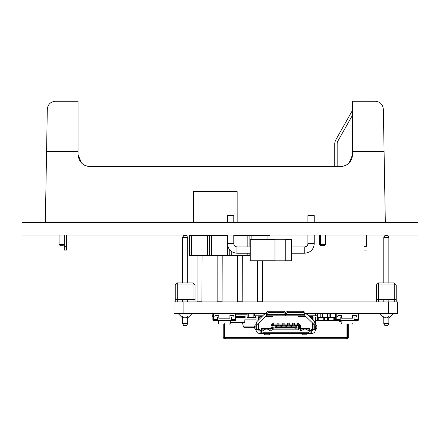 <?xml version="1.0" encoding="UTF-8"?>
<svg xmlns="http://www.w3.org/2000/svg" width="440" height="440" viewBox="0 0 440 440"><rect width="100%" height="100%" fill="white"/><g stroke="black" fill="none" stroke-linecap="round" stroke-linejoin="round"><path stroke-width="0.66" d="M267.966 239.365L267.966 235.406L269.973 235.406L269.973 239.365M267.966 235.406L251.873 235.406L251.873 239.365M251.873 235.406L233.783 235.406M227.728 235.406L189.508 235.406L189.508 255.519L250.256 255.519M249.86 235.406L249.86 246.89M249.86 253.226L249.86 255.519M247.847 235.406L247.847 246.89M247.847 253.226L247.847 255.519M231.754 251.68L231.754 255.519M229.74 249.915L229.74 255.519M227.728 246.032L227.728 255.519M211.635 235.406L211.635 255.519M209.627 235.406L209.627 255.519M207.614 235.406L207.614 255.519M191.521 235.406L191.521 255.519M222.216 221.941L222.216 222.338M222.216 235.01L222.216 235.406M217.151 221.941L217.151 222.338M217.151 235.01L217.151 235.406M202.103 221.941L202.103 222.338M202.103 235.01L202.103 235.406M197.032 221.941L197.032 222.338M197.032 235.01L197.032 235.406M262.449 221.941L262.449 222.338M262.449 235.01L262.449 235.406M257.384 221.941L257.384 222.338M257.384 235.01L257.384 235.406M242.336 221.941L242.336 222.338M242.336 235.01L242.336 235.406M237.264 221.941L237.264 222.338M237.264 235.01L237.264 235.406M222.216 255.519L222.057 301.934M217.151 255.519L217.151 301.774L222.216 301.774M202.103 255.519L201.944 301.934M197.032 255.519L197.032 301.774L202.103 301.774M262.449 260.75L262.295 301.934M257.384 260.75L257.384 301.774L262.449 301.774M242.336 255.519L242.176 301.934M237.264 255.519L237.264 301.774L242.336 301.774M388.361 301.934L388.361 313.418L397.408 313.418L397.408 301.934L174.064 301.934L174.064 313.418L266.591 313.418L264.066 314.463L266.332 313.418M388.361 313.418L304.882 313.418L307.406 314.463L314.391 321.448L315.436 324.742L313.06 324.742L313.06 329.89L315.436 329.89L315.436 329.494L313.06 329.494L315.436 329.494M285.934 313.418L285.934 314.413L285.934 313.418L285.538 313.418L285.538 314.413L285.538 313.418M177.232 282.925L193.072 282.925L195.052 284.906L195.052 299.558L175.252 299.558L175.252 284.906L177.232 284.906L177.232 282.925L175.252 284.906M195.052 301.934L195.052 299.558M175.252 301.934L175.252 299.558M177.232 301.934L177.232 284.906L195.052 284.906M193.072 301.934L193.072 282.925M185.152 318.01L187.688 316.437C185.944 318.351 184.25 318.351 182.617 316.437L182.617 323.637L187.688 323.637L187.688 316.437L185.152 318.01L187.688 316.437M192.28 313.418L187.688 318.01M178.024 313.418L182.617 318.01M182.617 301.934L182.617 299.558M182.617 282.925L182.617 237.463L187.688 237.463L187.688 282.925M187.688 301.934L187.688 299.558M182.617 237.463L183.805 235.406L186.5 235.406L187.688 237.463M187.688 323.637L186.5 325.694L183.805 325.694L182.617 323.637M383.785 323.637L383.785 316.437C385.528 318.351 387.222 318.351 388.856 316.437C387.112 318.351 385.418 318.351 383.785 316.437C385.528 318.351 387.222 318.351 388.856 316.437C387.222 318.351 385.528 318.351 383.785 316.437C385.528 318.351 387.222 318.351 388.856 316.437C387.222 318.351 385.528 318.351 383.785 316.437C385.528 318.351 387.222 318.351 388.856 316.437C387.222 318.351 385.528 318.351 383.785 316.437C385.528 318.351 387.222 318.351 388.856 316.437C387.222 318.351 385.528 318.351 383.785 316.437C385.528 318.351 387.222 318.351 388.856 316.437C387.222 318.351 385.528 318.351 383.785 316.437C385.528 318.351 387.222 318.351 388.856 316.437C387.222 318.351 385.528 318.351 383.785 316.437C385.528 318.351 387.222 318.351 388.856 316.437L388.856 323.637L387.668 325.694L384.973 325.694L383.785 323.637L388.856 323.637M376.42 301.934L376.42 284.906L378.4 282.925L394.24 282.925L394.24 284.906L396.22 284.906L396.22 301.934M376.42 284.906L378.4 284.906L378.4 299.558L376.42 299.558M378.4 282.925L378.4 284.906L394.24 284.906L394.24 299.558L396.22 299.558M394.24 282.925L396.22 284.906M394.24 301.934L394.24 299.558L378.4 299.558L378.4 301.934M379.192 313.418L383.785 318.01M393.448 313.418L388.856 318.01M383.785 301.934L383.785 299.558M383.785 282.925L383.785 237.463L384.973 235.406L387.668 235.406L388.856 237.463L383.785 237.463M388.856 301.934L388.856 299.558M388.856 282.925L388.856 237.463M383.785 316.437C385.528 318.351 387.222 318.351 388.856 316.437M348.304 324.11L348.304 337.574L347.116 338.762L347.495 337.684L346.616 337.97L346.951 337.898L346.951 324.11M347.116 338.762L224.356 338.762L223.977 337.684L224.857 337.97M225.709 338.762L338.371 338.762M341.539 338.762L345.763 338.762M345.774 338.762L346.935 337.898M224.521 324.11L224.521 337.898L225.698 338.762M348.062 338.289L348.26 337.898L347.116 337.97M347.512 324.11L347.495 337.684L348.26 337.898M223.212 337.898L223.977 337.684L223.212 337.898L224.356 338.762L223.168 337.574L223.168 324.11M223.96 324.11L223.96 337.574L224.356 337.97M224.538 337.898L224.521 337.574L346.951 337.574M358.006 313.418L358.6 313.968L358.006 313.418L358.006 316.982L354.046 316.982L354.046 319.358L358.006 319.358L358.006 320.546L334.604 320.546L334.604 317.377L334.604 320.546L324.544 320.546L324.544 317.377L324.544 320.546L315.436 320.546M327.476 320.546L327.476 317.377L327.476 320.546M317.416 320.546L317.416 313.418L317.416 320.546M244.079 314.209L244.079 313.418L244.079 314.209M247.005 314.221L247.005 313.418L247.005 314.221M236.951 314.209L236.951 313.418L236.951 314.209M328.268 317.377L328.268 320.546M333.812 317.377L333.812 320.546M318.208 317.377L318.208 320.546M323.752 317.377L323.752 320.546M237.743 313.418L237.743 314.209M243.287 313.418L243.287 314.209M308.737 315.793L317.02 315.793L317.02 313.418M256.036 329.494L258.412 329.494L256.036 329.494L256.036 329.89C256.262 332.041 257.45 333.229 259.6 333.454C257.45 333.229 256.262 332.041 256.036 329.89L258.412 329.89L258.714 323.175L266.332 315.821L305.14 315.821L312.757 323.175L313.06 323.966L312.714 323.131M315.436 316.982L315.436 323.966L314.391 321.448M315.436 324.742L313.06 324.742L312.757 323.175M311.872 315.793L313.06 316.982L313.06 320.117M313.043 323.785L315.436 323.966M307.406 314.463L305.14 313.423M305.723 316.14L305.14 315.821M256.124 323.175L256.036 324.742L258.412 324.742L256.036 324.742M256.036 323.175L256.036 316.982M258.412 320.117L258.412 316.982L259.6 315.793M256.036 323.966L257.081 321.448L256.036 323.966L258.412 323.966L258.451 323.67M258.759 323.131L258.412 323.966M257.081 321.448L264.066 314.463M266.321 315.821L265.749 316.14M300.548 331.078L304.101 329.098L305.784 329.098L309.337 331.078M311.872 333.454C314.023 333.229 315.211 332.041 315.436 329.89C315.211 332.041 314.023 333.229 311.872 333.454L259.6 333.454M313.06 329.89L311.872 331.078L311.317 331.078L311.317 333.454M270.925 329.098L262.136 329.098L262.136 330.286L261.344 331.529L262.928 332.266L308.545 332.266L310.129 331.529L310.129 331.078L311.317 331.078M310.129 331.529L310.129 333.454M261.344 331.529L261.344 333.454M300.548 329.098L309.337 329.098L309.337 330.286L310.129 331.078L260.156 331.078L260.156 333.454M258.412 329.89L259.6 331.078L260.156 331.078M262.136 331.078L265.689 329.098L267.372 329.098L270.925 331.078M304.882 315.793L304.882 313.418M266.591 315.793L266.591 313.418M262.735 315.793L254.452 315.793L254.452 313.418M302.17 333.454L306.922 333.454M306.922 333.652L306.922 334.802L302.17 334.802L302.17 333.652M264.55 333.454L269.302 333.454M269.302 333.652L269.302 334.802L264.55 334.802L264.55 333.652M258.412 329.494L255.486 329.45L254.612 328.108L255.882 328.108L257.043 329.494M257.043 324.742L255.882 326.128L254.612 326.128L255.486 324.786L258.412 324.742M255.882 326.128L255.882 328.108M254.612 326.128L254.612 328.108M313.06 324.742L315.986 324.786L316.861 326.128L315.59 326.128L314.43 324.742M314.43 329.494L315.59 328.108L316.861 328.108L315.986 329.45L313.06 329.494M315.59 328.108L315.59 326.128M316.861 328.108L316.861 326.128M285.538 313.83L284.152 312.736L284.152 311.278L285.538 312.373L285.538 315.793M266.591 313.83L266.591 312.373L267.977 311.278L267.977 312.736L266.591 313.83L266.591 314.413L285.538 314.413M284.152 312.736L267.977 312.736M284.152 311.278L267.977 311.278M285.934 315.793L285.934 312.373L287.32 311.278L287.32 312.736L285.934 313.83M285.934 314.413L304.882 314.413L304.882 313.83L303.495 312.736L287.32 312.736M303.495 312.736L303.495 311.278L304.882 312.373L304.882 313.83M303.495 311.278L287.32 311.278M305.784 329.098L308.792 330.776M301.092 330.776L304.101 329.098M267.372 329.098L270.38 330.776M262.68 330.776L265.689 329.098M271.953 325.941L271.953 325.336L273.141 324.148L271.953 325.336L271.953 327.712L271.953 325.941L272.905 325.209L272.905 327.712L275.165 327.949L275.165 325.809L273.499 325.809L273.856 324.181L273.141 324.181L271.953 325.336L273.141 324.148L273.856 324.181M272.905 324.418L272.905 325.209L273.801 325.209M275.165 327.949L276.353 327.949L276.353 325.809L277.382 325.809L277.079 325.209L278.949 325.209L278.647 325.809L280.154 325.809L279.917 327.355L280.154 326.166M276.353 327.949L280.154 327.949L280.154 327.355M280.154 327.949L281.341 327.949L281.341 325.809L282.53 325.809L282.227 325.209L284.097 325.209L283.795 325.809L285.142 325.809L284.906 327.355L285.142 326.166M281.341 327.949L285.142 327.949L285.142 327.355M285.142 327.949L286.33 327.949L286.33 325.809L287.678 325.809L287.375 325.209L289.245 325.209L288.943 325.809L290.131 325.809L289.894 327.355L290.131 326.166M286.33 327.949L290.131 327.949L290.131 327.355M290.131 327.949L291.319 327.949L291.319 325.809L292.826 325.809L292.523 325.209L294.393 325.209L294.091 325.809L295.119 325.809L294.882 327.355L295.119 326.166M295.119 325.809L295.119 325.457L296.307 325.457L296.307 328.185L295.119 328.185L295.119 327.355M298.463 324.154L299.453 324.957L299.519 327.712L298.331 328.9L273.141 328.9L271.953 327.712L272.905 327.712M277.079 325.209L273.856 325.1M275.165 325.809L275.165 325.457L276.353 325.457L276.353 325.809M282.227 325.209L279.004 325.1L279.004 324.148L277.024 324.148L277.024 323.197L279.004 323.197L279.004 324.148M280.154 325.809L280.154 325.457L281.341 325.457L281.341 325.809M287.375 325.209L284.152 325.1L284.152 324.148L282.172 324.148L282.172 323.197L284.152 323.197L284.152 324.148M285.142 325.809L285.142 325.457L286.33 325.457L286.33 325.809M292.523 325.209L289.3 325.1L289.3 324.148L287.32 324.148L287.32 323.197L289.3 323.197L289.3 324.148M290.131 325.809L290.131 325.457L291.319 325.457L291.319 325.809M297.616 324.148L297.616 323.197L298.331 323.197L298.331 324.148L297.616 324.148L297.616 325.1L294.448 325.1L294.448 324.148L292.468 324.148L292.468 323.197L294.448 323.197L294.448 324.148M296.307 325.809L297.974 325.809L297.671 325.209L299.453 324.957M277.024 325.1L277.024 324.148M282.172 325.1L282.172 324.148M287.32 325.1L287.32 324.148M292.468 325.1L292.468 324.148M300.548 330.286L299.756 331.078L300.548 330.286L300.548 328.504L309.93 328.504L309.93 330.286L310.684 330.484L312.466 328.702L312.466 322.883M312.466 328.702L313.06 328.702L310.684 331.078L310.684 330.484M310.684 316.388L310.684 315.793L313.06 318.17L312.466 318.17L310.684 316.388L309.331 316.388M259.006 318.17L258.412 318.17L260.788 315.793L260.788 316.388L259.006 318.17L259.006 319.523M260.788 330.484L260.788 331.078L258.412 328.702L259.006 328.702L260.788 330.484L261.344 330.484L261.541 328.504L270.925 328.504L270.925 330.286L271.716 331.078L270.925 330.286M272.156 315.793L272.927 316.388L265.502 316.388M262.141 316.388L260.788 316.388M259.006 322.883L259.006 328.702M312.466 319.523L312.466 318.17M305.971 316.388L298.546 316.388L299.316 315.793M309.337 329.098L309.93 328.504M262.136 329.098L261.541 328.504M298.331 323.197L300.465 325.336L300.465 327.712L298.331 329.852L273.141 329.852L271.007 327.712L271.007 325.336L273.141 323.197L273.856 323.197L273.856 324.148M294.882 326.166L291.555 326.166L291.319 327.355M291.555 327.355L294.882 327.355M286.33 326.166L286.33 327.355M289.894 326.166L286.567 326.166M286.567 327.355L289.894 327.355M284.906 326.166L281.578 326.166L281.341 327.355M281.578 327.355L284.906 327.355M279.917 326.166L276.589 326.166L276.353 327.355M276.589 327.355L279.917 327.355M295.119 327.316L296.307 327.316L296.307 326.205L295.119 326.205M290.131 327.316L291.319 327.316M291.319 326.205L290.131 326.205M285.142 327.316L286.33 327.316M286.33 326.205L285.142 326.205M280.154 327.316L281.341 327.316M281.341 326.205L280.154 326.205M276.353 326.205L275.165 326.205L275.165 327.316L276.353 327.316M273.856 324.902L277.024 324.902M294.448 324.902L297.616 324.902M289.3 324.902L292.468 324.902M284.152 324.902L287.32 324.902M279.004 324.902L282.172 324.902M340.186 320.546L340.186 319.952L336.226 319.952L336.226 313.418L335.632 313.968L336.226 313.418M358.6 316.602L358.6 319.952L358.006 320.546L358.6 319.952L336.226 319.952L336.226 320.546L335.632 319.952L336.226 319.952M358.006 319.358L358.006 316.982M336.226 319.358L340.186 319.358L340.186 316.982L336.226 316.982M335.632 313.968L335.434 316.586L336.028 316.63L336.226 314.012M358.006 319.952L354.046 319.952L354.046 320.546M340.186 319.952L340.186 316.982L337.612 316.982L337.612 315.992L338.206 315.398L341.572 315.398L341.572 318.17L352.66 318.17L352.66 315.398L356.026 315.398L356.62 315.992L356.62 316.982L354.046 316.982L354.046 319.952M356.026 315.398L356.62 315.992M337.612 315.992L338.206 315.398M358.6 313.418L358.6 314.012M358.6 318.566L358.006 318.566M336.226 320.546L335.632 319.952L335.632 318.566L336.226 318.566M335.632 318.566L335.632 316.602M335.632 314.012L335.632 313.418M347.116 324.11C340.478 324.11 340.478 324.11 347.116 324.11C353.755 324.11 353.755 324.11 347.116 324.11M358.6 313.968L358.798 316.586L358.204 316.63L358.006 314.012M235.246 313.418L235.84 313.968L235.246 313.418L235.246 316.982L231.286 316.982L231.286 319.358L235.246 319.358L235.246 320.546L217.426 320.546L217.426 319.952L213.466 319.952L213.466 313.418L212.872 313.968L213.466 313.418M235.84 316.602L235.84 319.952L235.246 320.546L235.84 319.952L213.466 319.952L213.466 320.546L212.872 319.952L213.466 319.952M235.246 319.358L235.246 316.982M213.466 319.358L217.426 319.358L217.426 316.982L213.466 316.982M212.872 313.968L212.674 316.586L213.268 316.63L213.466 314.012M217.426 320.546L213.466 320.546L212.872 319.952L212.872 318.566L213.466 318.566M235.246 319.952L231.286 319.952L231.286 320.546M217.426 319.952L217.426 316.982L214.852 316.982L214.852 315.992L215.446 315.398L218.812 315.398L218.812 318.17L229.9 318.17L229.9 315.398L233.266 315.398L233.86 315.992L233.86 316.982L231.286 316.982L231.286 319.952M233.266 315.398L233.86 315.992M214.852 315.992L215.446 315.398M235.84 313.418L235.84 314.012M235.84 318.566L235.246 318.566M212.872 318.566L212.872 316.602M212.872 314.012L212.872 313.418M224.356 324.11C217.718 324.11 217.718 324.11 224.356 324.11C230.995 324.11 230.995 324.11 224.356 324.11M235.84 313.968L236.038 316.586L235.444 316.63L235.246 314.012M235.857 314.209L247.126 314.221M242.385 322.289L243.452 326.92L244.431 327.701L254.612 327.701M244.959 319.149L256.036 319.149M254.612 326.92L243.452 326.92L244.431 327.701M247.126 313.418L247.126 317.377L248.71 317.377L248.71 313.418L248.71 317.377L255.442 317.377L255.442 315.793M253.858 317.377L253.858 313.418L253.858 317.377M330.209 313.418L330.209 317.377L322.366 317.377L322.366 313.418L322.366 317.377L320.782 317.377L320.782 313.418M329.098 317.377L329.098 313.418M327.514 317.377L327.514 313.418L327.514 317.377M312.939 317.427L312.939 316.465M259.204 316.399L259.204 315.86M255.442 317.377L256.036 317.377M341.176 321.338L338.998 321.338L338.998 320.546M320.98 317.377L317.812 317.377L317.812 313.418M335.632 317.377L335.115 317.377L335.115 313.418M335.115 317.377L330.561 317.377L330.561 313.418M331.947 317.377L331.947 313.418M242.649 313.418L242.649 314.209M239.481 313.418L239.481 314.209M244.921 314.209L245.108 316.349L236.022 316.349M235.84 317.455L245.108 317.455L245.108 316.349M245.108 317.455L244.684 322.289L230.296 322.289M285.263 260.827L285.263 239.283L274.967 239.283L274.967 260.827L285.263 260.827M285.263 239.365L291.44 239.365L291.44 260.75L285.263 260.75M274.967 260.75L250.256 260.75L250.256 239.365L274.967 239.365M307.912 235.01L307.912 243.722C307.709 245.63 306.652 246.686 304.744 246.89L291.44 246.89M250.256 246.89L236.951 246.89C235.037 246.686 233.981 245.63 233.783 243.722L233.783 235.01M314.248 222.338L314.248 215.606L307.912 215.606L307.912 222.338M233.783 222.338L233.783 215.606L227.447 215.606L227.447 222.338M325.495 244.431L325.495 235.01L325.495 244.431L325.495 235.01L325.495 244.431L324.225 245.702L321.695 245.702L320.425 244.431L325.495 244.431L325.495 235.01L325.495 244.431M325.495 222.338L325.495 221.941L325.495 222.338M320.425 221.941L320.425 222.338M320.425 235.01L320.425 244.431L319.435 244.431L319.435 235.01M342.92 166.386L87.736 166.386M85.421 165.677L83.424 164.604M81.571 163.086L78.029 154.55L78.029 151.531L46.569 151.531L45.342 221.941L227.447 221.941M345.235 165.677L347.226 164.604M349.085 163.086L352.627 154.55L352.627 151.531L384.087 151.531L385.314 221.941L314.248 221.941M233.783 221.941L307.912 221.941M366.405 101.239L375.298 101.239C380.089 101.728 382.773 104.368 383.345 109.148C382.773 104.368 380.089 101.728 375.298 101.239L352.627 101.239L352.627 151.531M383.345 109.148L384.087 151.531M340.555 166.617C347.831 165.853 351.857 161.827 352.627 154.55M237.166 221.941L237.166 191.626L193.485 191.626L193.485 221.941M90.101 166.617C82.819 165.853 78.799 161.827 78.029 154.55M64.251 101.239L55.352 101.239C50.567 101.728 47.883 104.368 47.311 109.148C47.883 104.368 50.567 101.728 55.352 101.239L78.029 101.239L78.029 151.531M47.311 109.148L46.569 151.531M366.405 221.941L366.405 222.338M366.405 235.01L366.405 246.279C366.405 251.213 366.405 251.213 366.405 246.279L363.99 246.279C363.99 251.213 363.99 251.213 363.99 246.279L363.99 235.01M363.99 221.941L363.99 222.338M334.757 166.617L334.757 142.989L335.395 140.569L352.627 110.083M337.172 166.617L337.172 142.989L337.497 141.757L352.627 114.989M66.666 235.01L66.666 250.102L64.251 250.102L64.251 235.01M64.251 222.338L64.251 221.941M66.666 222.338L66.666 221.941M64.136 244.431L62.865 245.702L60.335 245.702L59.065 244.431L59.065 235.01L59.065 244.431L64.136 244.431L64.136 235.01M59.065 222.338L59.065 221.941L59.065 222.338M319.435 221.941L319.435 222.338M319.435 244.431L320.705 245.702L321.695 245.702M418 222.338L418 235.01L22 235.01L22 222.338L418 222.338M183.112 301.934L183.112 313.418M224.521 338.762L224.521 337.97M308.545 332.266L308.545 333.454M262.928 332.266L262.928 333.454M256.757 324.786L256.757 329.45M314.716 324.786L314.716 329.45M256.036 315.793L256.036 313.418M315.436 315.793L315.436 313.418M291.319 327.949L295.119 327.949M273.141 329.852L273.141 327.949M298.331 329.852L298.529 325.209M296.307 327.949L298.331 327.949M272.927 316.388L272.927 315.793M298.546 316.388L298.546 315.793M310.129 331.078L310.129 330.484M309.337 330.286L309.93 330.286M262.136 330.286L261.541 330.286M261.344 331.078L261.344 330.484M300.465 325.336L298.568 325.336M300.465 327.712L298.568 327.712M273.141 324.181L273.141 323.197M271.953 325.336L271.007 325.336M271.953 327.712L271.007 327.712M347.116 320.743C354.778 320.743 354.778 320.743 347.116 320.743C339.455 320.743 339.455 320.743 347.116 320.743M347.116 323.318C339.455 323.318 339.455 323.318 347.116 323.318C354.778 323.318 354.778 323.318 347.116 323.318M224.356 320.743C232.018 320.743 232.018 320.743 224.356 320.743C216.695 320.743 216.695 320.743 224.356 320.743M224.356 323.318C216.695 323.318 216.695 323.318 224.356 323.318C232.018 323.318 232.018 323.318 224.356 323.318M242.649 313.511L239.481 313.511M304.744 246.89L304.744 253.226L291.44 253.226M250.256 253.226L236.951 253.226L236.951 246.89M304.744 253.226C310.502 252.648 313.671 249.48 314.248 243.722L307.912 243.722M233.783 243.722L227.447 243.722C228.019 249.48 231.187 252.648 236.951 253.226M66.666 246.279L64.251 246.279M352.264 324.11L353.056 323.318L353.084 320.546M341.149 320.546L341.176 323.318L341.968 324.11M229.504 324.11L230.296 323.318L230.323 320.546M218.389 320.546L218.416 323.318L219.208 324.11M314.248 243.722L314.248 235.01M227.447 235.01L227.447 243.722M70.488 222.338L70.488 221.941M60.429 222.338L60.429 221.941M366.405 250.102L363.99 250.102"/></g></svg>
